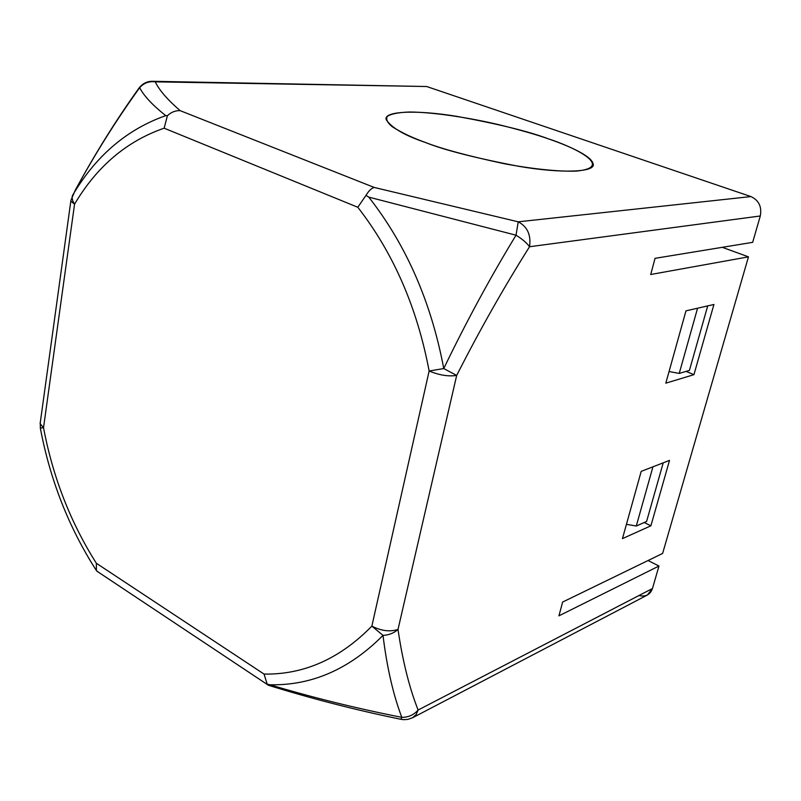 <?xml version="1.0" encoding="UTF-8"?>
<svg xmlns="http://www.w3.org/2000/svg" width="801" height="801" viewBox="0 0 801 801"><rect width="100%" height="100%" fill="white"/><g stroke="black" fill="none" stroke-linecap="round" stroke-linejoin="round"><path stroke-width="1.2" d="M663.218 462.838L646.597 521.451L663.218 462.838M636.284 526.027L646.597 521.451L636.284 526.027L652.945 466.823L636.284 526.027L626.432 524.325L636.284 526.027M707.714 305.902L689.421 370.402L707.714 305.902M697.571 308.215L679.228 373.426L689.421 370.402L679.228 373.426L697.571 308.215M669.055 371.524L679.228 373.426L669.055 371.524M398.007 629.446C402.563 660.705 409.271 687.568 418.112 710.036L652.465 588.525L658.973 566.037L558.928 615.849L562.642 602.052L662.617 553.451L748.464 256.851L650.712 274.493L655.058 258.333L752.67 242.343L760.299 215.98L529.531 246.738C503.889 287.429 479.599 330.322 456.68 375.429L398.007 629.446C393.992 633.08 388.996 635.063 383.008 635.383C349.376 669.246 311.669 685.706 269.877 684.755C312.79 697.591 356.765 708.454 401.802 717.346C393.191 694.637 386.923 667.323 383.008 635.383C386.923 667.323 393.191 694.637 401.802 717.346C408.33 717.386 413.767 714.953 418.112 710.036C409.271 687.568 402.563 660.705 398.007 629.446L456.68 375.429C479.599 330.322 503.889 287.429 529.531 246.738C526.908 243.013 522.402 239.169 516.024 235.204L368.77 197.116C406.207 244.916 431.208 302.067 443.754 368.56C466.332 321.712 490.422 277.266 516.024 235.204C490.422 277.266 466.332 321.712 443.754 368.56L456.68 375.429C448.44 376.67 439.258 375.198 429.136 371.003C417.161 307.594 393.381 253.016 357.807 207.259L164.135 128.19C126.688 141.166 96.831 166.498 74.553 204.195L43.524 427.704C52.926 477.296 70.538 522.482 96.35 563.263L264.04 674.082C303.99 674.732 339.934 658.742 371.864 626.122L429.136 371.003L443.754 368.56C431.208 302.067 406.207 244.916 368.77 197.116L516.024 235.204L518.237 221.817L750.958 196.575L426.683 86.518L155.274 81.842C159.279 90.223 167.579 99.835 180.175 110.658L374.247 187.454L518.237 221.817L374.247 187.454C371.514 188.165 368.77 190.788 366.017 195.334L368.77 197.116L366.017 195.334L357.807 207.259C393.381 253.016 417.161 307.594 429.136 371.003L371.864 626.122C339.934 658.742 303.99 674.732 264.04 674.082L267.204 684.224L269.877 684.755C311.669 685.706 349.376 669.246 383.008 635.383L371.864 626.122C381.206 630.928 389.917 632.039 398.007 629.446C389.917 632.039 381.206 630.928 371.864 626.122L383.008 635.383C388.996 635.063 393.992 633.08 398.007 629.446M693.936 374.668L665.811 383.168L685.976 310.858L713.931 304.48L693.936 374.668L686.117 371.384L693.936 374.668L713.931 304.48L685.976 310.858L665.811 383.168L693.936 374.668M650.893 525.806L622.447 538.622L641.2 471.368L669.526 460.385L650.893 525.806L644.194 522.512L650.893 525.806L669.526 460.385L641.2 471.368L622.447 538.622L650.893 525.806M425.321 142.448C412.355 137.772 401.321 132.525 392.22 126.688C387.504 122.873 385.822 119.459 387.193 116.445C390.918 113.892 398.397 112.41 409.641 112C435.103 112.22 471.629 118.228 499.614 124.866C519.909 129.912 535.969 134.498 547.794 138.633C573.326 146.763 615.589 167.139 576.56 171.084C558.437 171.784 531.233 168.791 504.189 163.694C468.365 156.035 442.072 148.946 425.321 142.448C444.405 150.117 475.594 158.077 518.898 166.338C561.521 173.677 595.604 172.305 593.211 164.035C591.468 155.284 565.796 144.821 547.794 138.633C528.57 131.384 498.362 123.975 457.171 116.425C416.61 109.687 383.038 111.069 386.222 119.699C391.629 127.85 404.665 135.439 425.321 142.448M421.546 86.428L426.683 86.518L750.958 196.575C758.867 200.32 761.971 206.778 760.299 215.98L752.67 242.343L655.058 258.333L650.712 274.493L748.464 256.851L662.617 553.451L562.642 602.052L558.928 615.849L658.973 566.037L652.465 588.525C650.172 594.763 645.666 597.095 638.958 595.533M722.282 247.319L748.464 256.851L722.282 247.319M648.079 560.52L658.973 566.037L648.079 560.52M95.209 568.73L88.25 557.396L95.209 568.73M72.501 195.484L74.493 192.17C97.482 154.493 127.91 128.981 165.767 115.644C152.51 105.131 143.81 95.81 139.674 87.689C116.556 119.729 95.199 153.682 75.604 189.557L75.214 190.298C94.908 154.152 116.395 119.94 139.674 87.689L138.793 88.39L139.674 87.689C143.81 95.81 152.51 105.131 165.767 115.644C127.91 128.981 97.482 154.493 74.493 192.16L72.501 195.484L72.11 197.747L72.761 200.891L74.553 204.195C96.831 166.498 126.688 141.166 164.135 128.19L167.409 115.694L165.767 115.644L167.409 115.694C171.254 112.12 175.509 110.438 180.175 110.658C167.579 99.835 159.279 90.223 155.274 81.842C148.996 81.071 143.8 83.024 139.674 87.689C143.8 83.024 148.996 81.071 155.274 81.842L152.53 81.291L426.683 86.518L152.53 81.291C147.164 81.231 142.698 83.434 139.124 87.91C116.095 120.07 94.788 154.182 75.234 190.278L70.929 200.29L70.818 201.131L74.553 204.195L70.818 201.131L40.12 423.739L43.524 427.704L40.32 428.064L43.524 427.704L74.553 204.195C72.3 200.891 71.619 197.987 72.501 195.484L72.47 195.564M400.951 719.308L401.802 717.346C356.765 708.454 312.79 697.591 269.877 684.755L267.204 684.224L268.215 685.205C311.499 698.642 355.774 710.016 401.041 719.328L400.951 719.308M99.074 572.625L96.39 570.652L99.074 572.625M269.056 685.476L267.204 684.224L264.04 674.082L96.35 563.263C70.538 522.482 52.926 477.296 43.524 427.704L40.12 423.729L40.29 422.507L40.32 428.064C50.123 479.859 68.636 527.078 95.87 569.711M96.35 563.263L96.39 570.652M167.409 115.694L164.135 128.19L357.807 207.259L366.017 195.334C368.77 190.788 371.514 188.165 374.247 187.454L180.175 110.658C175.509 110.438 171.254 112.12 167.409 115.694M518.237 221.817L516.024 235.204C522.402 239.169 526.908 243.013 529.531 246.738C531.203 235.013 527.438 226.713 518.237 221.817C527.438 226.713 531.203 235.013 529.531 246.738L760.299 215.98C761.971 206.778 758.867 200.32 750.958 196.575L518.237 221.817M418.112 710.036C413.767 714.953 408.33 717.386 401.802 717.346L401.041 719.328L403.624 719.678L407.879 719.398L412.595 717.746L416.16 714.542L418.112 710.036L416.16 714.542L412.595 717.746L647.338 595.053L652.465 588.525L418.112 710.036M429.136 371.003C439.258 375.198 448.44 376.67 456.68 375.429L443.754 368.56L429.136 371.003M97.021 571.263L267.514 684.645"/></g></svg>
